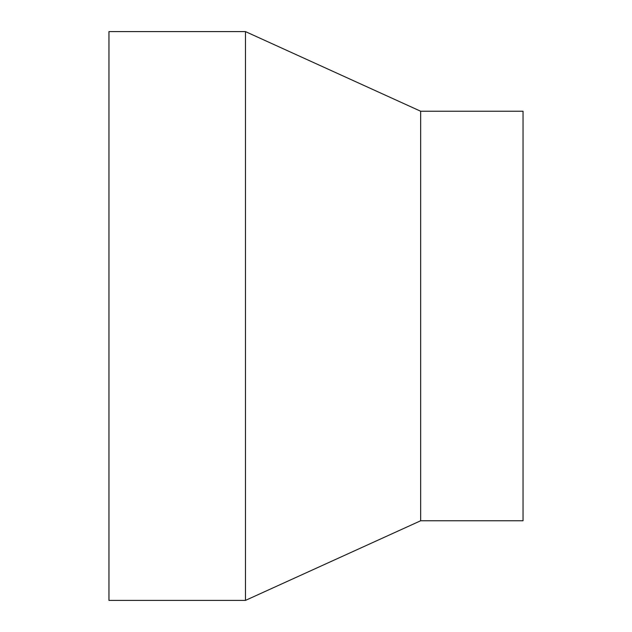 <?xml version="1.0" encoding="UTF-8"?>
<svg xmlns="http://www.w3.org/2000/svg" width="632" height="632" viewBox="0 0 632 632"><rect width="100%" height="100%" fill="white"/><g stroke="black" fill="none" stroke-linecap="round" stroke-linejoin="round"><path stroke-width="0.95" d="M420.659 520.768L523.043 520.768L523.043 111.232L420.659 111.232L420.659 520.768L245.469 600.4L108.957 600.4L108.957 31.6L245.469 31.6L245.469 600.4M420.659 111.232L245.469 31.6"/></g></svg>
